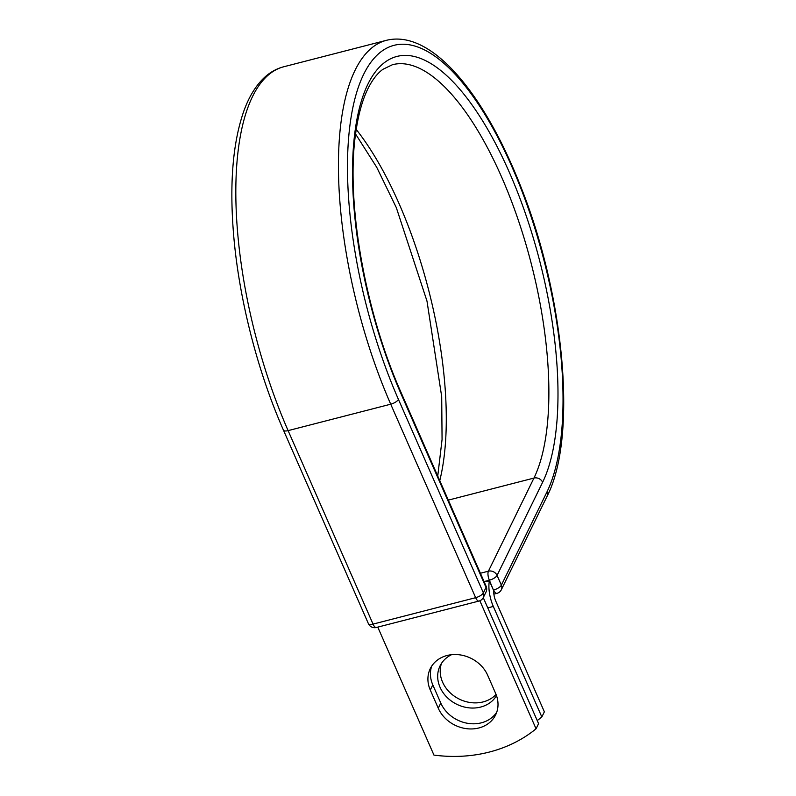 <?xml version="1.0" encoding="UTF-8"?>
<svg xmlns="http://www.w3.org/2000/svg" width="796" height="796" viewBox="0 0 796 796"><rect width="100%" height="100%" fill="white"/><g stroke="black" fill="none" stroke-linecap="round" stroke-linejoin="round"><path stroke-width="1.19" d="M478.864 727.972A31.94 27.154 -153.9 0 0 495.639 714.858A31.94 27.154 -153.9 0 0 495.639 693.435L487.669 675.267A31.94 27.154 -153.9 0 0 458.984 654.75A31.94 27.154 -153.9 0 0 430.288 668.62A31.94 27.154 -153.9 0 0 430.288 690.042L438.258 708.211A31.94 27.154 -153.9 0 0 478.864 727.972M431.711 666.123A31.94 27.154 -153.9 0 0 432.805 684.888L440.785 703.057A31.94 27.154 -153.9 0 0 481.391 722.818A31.94 27.154 -153.9 0 0 496.734 712.201M496.057 694.44A31.94 27.154 26.1 0 1 483.192 701.903A31.94 27.154 26.1 0 1 450.496 693.097A31.94 27.154 26.1 0 1 441.481 663.386M496.505 695.654A31.94 27.154 26.1 0 1 480.665 707.067A31.94 27.154 26.1 0 1 446.775 697.107A31.94 27.154 26.1 0 1 440.059 665.884A31.94 27.154 26.1 0 1 451.511 654.71M537.22 720.559A142.056 120.773 -153.9 0 0 541.837 716.977L493.321 606.452A21.273 7.94 -104.4 0 1 489.411 580.961L493.401 590.035L489.371 580.204L484.067 581.568M541.837 716.977L544.365 711.823L495.848 601.288A10.368 3.871 -104.4 0 1 493.709 590.702A6.816 2.547 -104.4 0 1 493.401 590.035M489.411 580.961L484.177 581.816M479.849 600.761L536.056 728.798L538.584 723.644L483.272 597.647M536.056 728.798A142.056 120.773 26.1 0 1 433.949 755.096L377.772 627.119M493.321 606.452L487.759 607.875M546.912 492.047L501.361 585.159A6.816 5.801 26.1 0 1 501.351 589.737L546.912 496.624A6.816 5.801 -153.9 0 0 546.912 492.047A245.596 91.659 -104.4 0 0 512.077 167.1A245.596 91.659 -104.4 0 0 363.603 74.446A245.596 91.659 -104.4 0 0 398.438 399.393L483.371 592.881L486.018 587.448A6.816 2.537 -23.7 0 0 486.137 586.284L401.204 392.806C364.668 311.117 345.474 199.985 355.852 132.046C358.379 114.465 362.369 100.087 367.822 88.913C372.319 79.849 377.354 73.312 382.926 69.312L392.448 64.715A227.298 84.824 -104.4 0 1 517.947 219.109A227.298 84.824 -104.4 0 1 533.957 478.068L488.406 571.19A6.816 5.801 26.1 0 1 497.072 575.409L501.361 585.159A6.816 2.537 156.3 0 1 493.649 589.965A6.816 2.547 75.6 0 0 496.933 593.348A6.816 6.816 0 0 0 501.351 589.737M401.204 392.806A6.816 2.537 -23.7 0 1 401.085 393.97A234.114 87.371 -104.4 0 1 367.881 84.207A234.114 87.371 -104.4 0 1 509.42 172.533A234.114 87.371 -104.4 0 1 542.623 482.286L497.072 575.409A6.816 2.537 156.3 0 1 489.371 580.204A6.816 2.547 75.6 0 1 488.406 571.19L480.416 573.239M542.623 482.286A6.816 5.801 -153.9 0 0 533.957 478.068L448.317 500.127M283.446 430.139A6.816 2.537 -23.7 0 0 288.112 430.626A252.412 94.197 -104.4 0 1 283.565 66.814C276.799 68.585 270.64 71.948 265.098 76.894C256.232 84.923 249.158 96.276 243.874 110.952C232.721 142.723 229.338 184.393 233.716 235.944C239.158 299.485 257.635 371.652 283.446 430.139L368.379 623.626A6.816 2.537 -23.7 0 0 373.045 624.104L475.66 597.687A6.816 2.537 -23.7 0 0 483.371 592.881A6.816 5.801 -153.9 0 1 483.361 597.458L486.018 592.025A6.816 5.801 -153.9 0 0 486.018 587.448L401.085 393.97M368.379 623.626A6.816 6.816 0 0 0 376.329 627.487A6.816 2.547 75.6 0 1 373.045 624.104L288.112 430.626L390.727 404.199A252.412 94.197 -104.4 0 1 386.179 40.387L283.565 66.814M376.329 627.487L478.943 601.06A6.816 2.547 75.6 0 1 475.66 597.687L390.727 404.199A6.816 2.537 -23.7 0 0 398.438 399.393M356.23 129.459A227.298 84.824 -104.4 0 1 439.76 480.645M432.805 684.888L430.288 690.042M440.785 703.057L438.258 708.211M546.912 496.624C577.359 438.069 564.981 298.281 521.499 188.463C484.535 93.291 431.104 28.915 386.179 40.387M437.75 476.048L442.069 439.472L441.7 396.667L426.984 301.077L396.309 207.607L376.727 167.309L355.583 134.017M493.868 594.134L496.933 593.348M486.018 592.025A6.816 6.816 0 0 0 486.137 586.284M478.943 601.06A6.816 6.816 0 0 0 483.361 597.458"/></g></svg>
